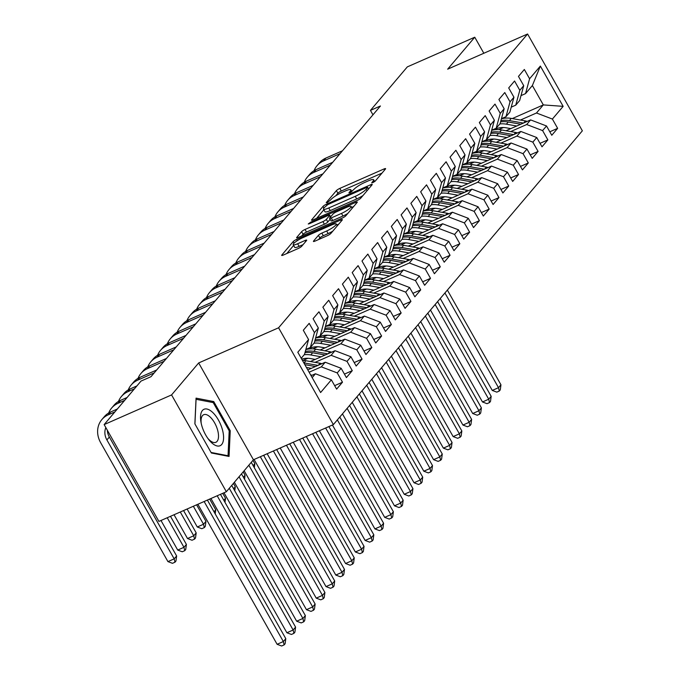 <?xml version="1.0" encoding="UTF-8"?>
<svg xmlns="http://www.w3.org/2000/svg" width="680" height="680" viewBox="0 0 680 680"><rect width="100%" height="100%" fill="white"/><g stroke="black" fill="none" stroke-linecap="round" stroke-linejoin="round"><path stroke-width="1.02" d="M372.852 182.623L375.241 181.076L385.441 169.04A3.009 0.578 -29.5 0 0 385.602 168.64A3.009 0.578 -29.5 0 0 383.945 168.988L339.822 188.403A3.009 0.578 -29.5 0 0 336.404 190.621L326.204 202.648L327.25 202.691L330.956 199.58A9.622 1.853 -29.5 0 1 341.878 192.508L345.55 190.885A9.622 1.853 -29.5 0 1 350.854 189.771A9.622 1.853 -29.5 0 1 350.327 191.063L348.891 192.899L350.055 192.653L353.762 189.55A9.622 1.853 -29.5 0 1 364.675 182.469L368.356 180.855A9.622 1.853 -29.5 0 1 373.66 179.741A9.622 1.853 -29.5 0 1 373.125 181.024L371.688 182.869L372.852 182.623M313.582 241.034A3.009 0.578 -29.5 0 0 313.412 241.434A3.009 0.578 -29.5 0 0 315.07 241.085L327.454 235.637A3.009 0.578 -29.5 0 0 330.863 233.427L342.193 220.065A3.009 0.578 -29.5 0 0 342.363 219.666A3.009 0.578 -29.5 0 0 340.705 220.014L296.574 239.428A3.009 0.578 -29.5 0 0 293.165 241.638L281.834 255.008A3.009 0.578 -29.5 0 0 281.664 255.408A3.009 0.578 -29.5 0 0 283.322 255.059L298.282 248.48A3.009 0.578 -29.5 0 0 301.69 246.27L306.536 240.55A3.009 0.578 -29.5 0 0 306.705 240.142A3.009 0.578 -29.5 0 0 305.048 240.49L297.627 243.754A8.041 1.547 -29.5 0 1 293.199 244.69A8.041 1.547 -29.5 0 1 302.77 237.694L331.815 224.91A8.041 1.547 -29.5 0 1 336.251 223.983A8.041 1.547 -29.5 0 1 326.68 230.971L321.844 233.104A3.009 0.578 -29.5 0 0 318.427 235.314L313.582 241.034L313.846 241.502M171.572 394.918L226.355 491.733L253.445 459.773L198.67 362.95L171.572 394.918L104.142 424.592L141.006 381.089L151.002 376.695L380.434 105.995L370.447 110.389L372.954 114.818M198.67 362.95L278.587 327.786L527.587 34L582.361 130.815L333.37 424.6L278.587 327.786M483.829 53.252L474.75 37.213L447.661 69.173L527.587 34M474.75 37.213L407.32 66.886L370.447 110.389M357.306 200.413A3.009 0.578 -29.5 0 0 360.723 198.203L372.045 184.841A3.009 0.578 -29.5 0 0 372.215 184.441A3.009 0.578 -29.5 0 0 370.558 184.79L326.425 204.204A3.009 0.578 -29.5 0 0 323.017 206.414L311.686 219.784A3.009 0.578 -29.5 0 0 311.525 220.184A3.009 0.578 -29.5 0 0 313.183 219.835L357.306 200.413M357.119 202.453L345.797 215.815A3.009 0.578 -29.5 0 1 342.38 218.025L298.256 237.448A3.009 0.578 -29.5 0 1 296.599 237.796A3.009 0.578 -29.5 0 1 296.76 237.397L301.606 231.676A3.009 0.578 -29.5 0 1 305.023 229.466L322.915 221.587A3.009 0.578 -29.5 0 0 326.332 219.376L329.545 215.585A3.009 0.578 -29.5 0 0 329.707 215.178A3.009 0.578 -29.5 0 0 328.049 215.526L309.417 223.728L308.261 223.975L310.769 222.139L355.631 202.402A3.009 0.578 -29.5 0 1 357.289 202.054A3.009 0.578 -29.5 0 1 357.119 202.453M512.252 118.583L543.32 104.907L532.372 85.544L540.354 66.07L529.592 78.761L524.34 69.471L518.466 76.398L523.727 85.68L519.809 90.296L514.556 81.013L508.691 87.933L513.944 97.223L510.034 101.838L504.772 92.548L498.908 99.475L504.16 108.757L500.25 113.381L494.998 104.091L489.124 111.01L494.385 120.3L490.475 124.916L485.214 115.626L479.349 122.553L484.602 131.844L480.692 136.459L475.439 127.169L469.565 134.088L474.827 143.378L470.909 147.994L465.656 138.703L459.79 145.631L465.043 154.921L461.133 159.536L455.881 150.246L450.007 157.165L455.26 166.456L451.35 171.071L446.097 161.781L440.232 168.708L445.485 177.998L441.575 182.614L436.313 173.323L430.449 180.243L435.702 189.533L431.791 194.148L426.538 184.858L420.665 191.785L425.926 201.076L422.008 205.691L416.755 196.401L410.89 203.32L416.143 212.611L412.233 217.226L406.98 207.935L401.106 214.863L406.368 224.153L402.45 228.769L397.197 219.478L391.332 226.398L396.584 235.688L392.675 240.303L387.413 231.013L381.548 237.94L386.801 247.231L382.891 251.847L377.638 242.556L371.773 249.475L377.026 258.765L373.116 263.381L367.854 254.09L361.99 261.018L367.243 270.308L363.332 274.924L358.079 265.633L352.206 272.561L357.467 281.843L353.549 286.458L348.296 277.176L342.431 284.096L347.684 293.386L343.774 298.001L338.521 288.711L332.648 295.639L337.9 304.921L333.99 309.536L328.738 300.254L322.873 307.173L328.125 316.464L324.216 321.079L318.954 311.788L313.089 318.716L318.342 327.998L314.432 332.613L309.179 323.332L303.305 330.25L308.567 339.541L304.495 354.407L301.223 358.267M540.354 66.07L563.15 106.36L552.389 119.059L536.477 112.99L520.446 120.037M549.814 131.793L557.642 128.341L552.389 119.059M557.642 128.341L551.777 135.269L546.524 125.978L542.606 130.594L526.694 124.525L510.671 131.58M540.031 143.335L547.867 139.885L542.606 130.594M547.867 139.885L541.994 146.812L536.741 137.522L532.831 142.137L516.919 136.068L500.888 143.123M530.247 154.87L538.084 151.428L532.831 142.137M538.084 151.428L532.219 158.346L526.966 149.056L523.048 153.671L507.135 147.602L491.104 154.657M520.472 166.413L528.309 162.962L523.048 153.671M528.309 162.962L522.435 169.889L517.183 160.599L513.273 165.214L497.361 159.145L481.329 166.201M510.688 177.947L518.525 174.505L513.273 165.214M518.525 174.505L512.66 181.424L507.399 172.133L503.489 176.749L487.577 170.68L471.546 177.735M500.913 189.49L508.742 186.04L503.489 176.749M508.742 186.04L502.877 192.967L497.624 183.677L493.714 188.292L477.802 182.223L461.771 189.278M491.13 201.025L498.967 197.582L493.714 188.292M498.967 197.582L493.102 204.501L487.84 195.211L483.93 199.827L468.019 193.757L451.988 200.812M481.355 212.568L489.183 209.117L483.93 199.827M489.183 209.117L483.318 216.044L478.065 206.754L474.147 211.369L458.235 205.3L442.204 212.356M471.571 224.102L479.409 220.66L474.147 211.369M479.409 220.66L473.535 227.579L468.282 218.288L464.372 222.904L448.46 216.835L432.429 223.89M461.788 235.645L469.625 232.195L464.372 222.904M469.625 232.195L463.76 239.122L458.498 229.831L454.588 234.447L438.677 228.378L422.646 235.433M452.013 247.18L459.85 243.737L454.588 234.447M459.85 243.737L453.976 250.656L448.723 241.366L444.813 245.981L428.901 239.912L412.87 246.968M442.229 258.723L450.067 255.272L444.813 245.981M450.067 255.272L444.202 262.2L438.94 252.909L435.03 257.524L419.118 251.455L403.087 258.51M432.454 270.257L440.283 266.815L435.03 257.524M440.283 266.815L434.418 273.734L429.165 264.444L425.255 269.059L409.334 262.99L393.312 270.045M422.671 281.8L430.508 278.35L425.255 269.059M430.508 278.35L424.635 285.277L419.381 275.986L415.471 280.602L399.559 274.533L383.528 281.588M412.896 293.335L420.725 289.892L415.471 280.602M420.725 289.892L414.859 296.811L409.606 287.529L405.688 292.145L389.776 286.067L373.745 293.123M403.113 304.878L410.95 301.427L405.688 292.145M410.95 301.427L405.076 308.354L399.823 299.064L395.913 303.679L380.001 297.611L363.97 304.666M393.329 316.412L401.166 312.97L395.913 303.679M401.166 312.97L395.301 319.889L390.039 310.607L386.129 315.223L370.217 309.145L354.186 316.2M383.554 327.955L391.382 324.504L386.129 315.223M391.382 324.504L385.517 331.432L380.264 322.142L376.354 326.757L360.442 320.688L344.411 327.743M373.771 339.499L381.607 336.048L376.354 326.757M381.607 336.048L375.743 342.966L370.481 333.684L366.571 338.3L350.659 332.223L334.628 339.277M363.995 351.033L371.824 347.582L366.571 338.3M371.824 347.582L365.959 354.51L360.706 345.219L356.787 349.834L340.875 343.765L324.844 350.82M354.212 362.576L362.049 359.125L356.787 349.834M362.049 359.125L356.175 366.044L350.923 356.762L347.012 361.377L331.1 355.308L315.07 362.355M344.428 374.111L352.265 370.659L347.012 361.377M352.265 370.659L346.4 377.587L341.148 368.296L337.229 372.912L321.317 366.843L309.111 372.215M334.653 385.653L342.49 382.202L337.229 372.912M342.49 382.202L336.617 389.13L331.364 379.839L320.603 392.53L297.806 352.231L308.567 339.541M305.847 349.469L310.361 347.48L314.279 342.865L318.342 327.998M314.432 332.613L310.361 347.48M312.179 377.629L315.452 373.771L311.075 375.692M331.364 379.839L315.452 373.771M315.63 337.926L320.144 335.945L324.054 331.33L328.125 316.464M324.216 321.079L320.144 335.945M321.317 366.843L325.227 362.227L307.802 369.894M341.148 368.296L325.227 362.227M325.405 326.392L329.927 324.402L333.837 319.787L337.9 304.921M333.99 309.536L329.927 324.402M331.1 355.308L335.01 350.693L310.386 361.522M350.923 356.762L335.01 350.693M335.189 314.849L339.702 312.859L343.613 308.244L347.684 293.386M343.774 298.001L339.702 312.859M307.87 358.292L303.084 360.4M340.875 343.765L344.794 339.15L320.17 349.988M360.706 345.219L344.794 339.15M344.964 303.314L349.486 301.325L353.396 296.709L357.467 281.843M353.549 286.458L349.486 301.325M317.645 346.757L312.868 348.857M350.659 332.223L354.569 327.607L329.945 338.445M370.481 333.684L354.569 327.607M354.748 291.771L359.261 289.782L363.179 285.166L367.243 270.308M363.332 274.924L359.261 289.782M327.428 335.214L322.643 337.322M360.442 320.688L364.352 316.072L339.728 326.91M380.264 322.142L364.352 316.072M364.531 280.236L369.045 278.248L372.954 273.632L377.026 258.765M373.116 263.381L369.045 278.248M337.203 323.68L332.426 325.779M370.217 309.145L374.127 304.529L349.503 315.367M390.039 310.607L374.127 304.529M374.306 268.694L378.82 266.704L382.738 262.089L386.801 247.231M382.891 251.847L378.82 266.704M346.987 312.137L342.201 314.245M380.001 297.611L383.911 292.995L359.286 303.832M399.823 299.064L383.911 292.995M384.089 257.159L388.603 255.17L392.513 250.554L396.584 235.688M392.675 240.303L388.603 255.17M356.762 300.602L351.985 302.702M389.776 286.067L393.695 281.452L369.07 292.289M409.606 287.529L393.695 281.452M393.865 245.616L398.387 243.627L402.296 239.011L406.368 224.153M402.45 228.769L398.387 243.627M366.546 289.06L361.769 291.168M399.559 274.533L403.469 269.918L378.845 280.755M419.381 275.986L403.469 269.918M403.648 234.081L408.161 232.093L412.072 227.477L416.143 212.611M412.233 217.226L408.161 232.093M376.329 277.517L371.543 279.625M409.334 262.99L413.253 258.375L388.628 269.212M429.165 264.444L413.253 258.375M413.423 222.538L417.945 220.55L421.855 215.934L425.926 201.076M422.008 205.691L417.945 220.55M386.104 265.982L381.327 268.09M419.118 251.455L423.028 246.84L398.403 257.677M438.94 252.909L423.028 246.84M423.207 211.004L427.72 209.015L431.638 204.399L435.702 189.533M431.791 194.148L427.72 209.015M395.887 254.439L391.102 256.547M428.901 239.912L432.811 235.297L408.187 246.134M448.723 241.366L432.811 235.297M432.99 199.461L437.504 197.472L441.413 192.856L445.485 177.998M441.575 182.614L437.504 197.472M405.662 242.904L400.885 245.004M438.677 228.378L442.587 223.762L417.962 234.6M458.498 229.831L442.587 223.762M442.765 187.927L447.287 185.938L451.197 181.322L455.26 166.456M451.35 171.071L447.287 185.938M415.446 231.361L410.661 233.47M448.46 216.835L452.37 212.219L427.745 223.057M468.282 218.288L452.37 212.219M452.548 176.383L457.062 174.394L460.972 169.779L465.043 154.921M461.133 159.536L457.062 174.394M425.229 219.827L420.444 221.926M458.235 205.3L462.154 200.685L437.529 211.522M478.065 206.754L462.154 200.685M462.323 164.849L466.846 162.86L470.756 158.244L474.827 143.378M470.909 147.994L466.846 162.86M435.004 208.284L430.227 210.392M468.019 193.757L471.929 189.142L447.304 199.98M487.84 195.211L471.929 189.142M472.107 153.306L476.62 151.317L480.539 146.702L484.602 131.844M480.692 136.459L476.62 151.317M444.788 196.749L440.002 198.849M477.802 182.223L481.712 177.607L457.087 188.445M497.624 183.677L481.712 177.607M481.882 141.763L486.404 139.782L490.314 135.167L494.385 120.3M490.475 124.916L486.404 139.782M454.563 185.206L449.786 187.315M487.577 170.68L491.487 166.065L466.863 176.902M507.399 172.133L491.487 166.065M491.665 130.228L496.179 128.239L500.098 123.624L504.16 108.757M500.25 113.381L496.179 128.239M464.346 173.672L459.561 175.771M497.361 159.145L501.271 154.53L476.646 165.359M517.183 160.599L501.271 154.53M501.449 118.685L505.962 116.705L509.873 112.09L513.944 97.223M510.034 101.838L505.962 116.705M474.121 162.129L469.344 164.237M507.135 147.602L511.054 142.987L486.429 153.825M526.966 149.056L511.054 142.987M511.224 107.151L515.746 105.162L519.656 100.547L523.727 85.68M519.809 90.296L515.746 105.162M483.905 150.594L479.128 152.694M516.919 136.068L520.829 131.453L496.204 142.281M536.741 137.522L520.829 131.453M521.008 95.608L525.521 93.627L532.372 85.544M529.592 78.761L525.521 93.627M493.688 139.052L488.903 141.159M526.694 124.525L530.612 119.909L505.988 130.747M546.524 125.978L530.612 119.909M104.142 424.592L158.916 521.407L226.355 491.733M253.445 459.773L333.37 424.6M503.463 127.517L498.687 129.617M536.477 112.99L543.32 104.907L563.15 106.36M230.239 430.729L213.749 401.574L196.061 398.131L194.871 423.844L211.369 452.999L229.058 456.442L230.239 430.729L229.177 431.197M381.981 173.119L341.3 191.02A3.009 0.578 -29.5 0 0 337.892 193.231L335.665 195.857M323.867 209.78L316.625 218.323M368.594 188.921L367.676 187.315L366.512 187.561L327.777 204.603L324.003 207.791A9.622 1.853 -29.5 0 0 323.468 209.083A9.622 1.853 -29.5 0 0 328.772 207.969L355.249 196.316A9.622 1.853 -29.5 0 0 366.171 189.236L367.676 187.315M323.468 209.083L324.947 211.701A9.622 1.853 -29.5 0 0 330.25 210.588L328.772 207.969M362.95 195.577A9.622 1.853 -29.5 0 1 356.728 198.934L330.25 210.588M301.699 235.934L303.093 234.294L301.606 231.676M330.14 219.24L327.811 221.995A3.009 0.578 -29.5 0 1 324.394 224.204L306.501 232.075A3.009 0.578 -29.5 0 0 303.093 234.294M351.628 207.425L353.659 206.533M341.488 213.418A8.041 1.547 -29.5 0 0 351.058 206.422A8.041 1.547 -29.5 0 0 346.622 207.357L336.387 211.862A3.009 0.578 -29.5 0 0 332.979 214.072L329.757 217.863A3.009 0.578 -29.5 0 0 329.596 218.272A3.009 0.578 -29.5 0 0 331.253 217.923L341.488 213.418L342.966 216.028A8.041 1.547 -29.5 0 0 347.786 213.469M329.596 218.272L331.075 220.881A3.009 0.578 -29.5 0 0 332.732 220.532L331.253 217.923M342.966 216.028L332.732 220.532M332.817 231.124A8.041 1.547 -29.5 0 1 328.159 233.588L323.323 235.722A3.009 0.578 -29.5 0 0 319.906 237.932L318.521 239.573M293.199 244.69L294.678 247.307A8.041 1.547 -29.5 0 0 299.115 246.373L297.627 243.754M303.084 244.63L299.115 246.373M293.632 245.454L286.773 253.547M338.733 224.145L336.821 224.986M211.973 402.348L213.749 401.574M527.162 121.431A8.117 7.064 -139.7 0 0 525.444 120.93L511.267 118.405A23.434 20.383 -139.7 0 0 501.406 118.847M516.732 126.021L506.379 124.177A23.434 20.383 -139.7 0 0 499.808 123.956M510.808 128.622L506.209 127.806A19.456 16.915 -139.7 0 0 494.207 129.82M523.387 123.088L509.413 120.598A23.434 20.383 -139.7 0 0 500.896 120.7M500.556 121.924A23.434 20.383 40.3 0 1 508.24 121.983L520.812 124.219M444.924 292.969L498.508 387.685L500.956 384.795L447.372 290.088M500.956 384.795L500.276 389.887L499.298 391.043L496.8 392.139L492.269 390.43L440.249 298.495M492.269 390.43L498.508 387.685L499.298 391.043M314.067 170.663A22.976 19.983 40.3 0 1 317.016 165.725L319.455 162.834A22.976 19.983 40.3 0 1 325.881 158.066L342.49 150.756M317.016 165.725A22.976 19.983 40.3 0 1 323.442 160.956L340.051 153.646M517.387 132.965A8.117 7.064 -139.7 0 0 515.661 132.472L501.491 129.948A23.434 20.383 -139.7 0 0 491.623 130.39M506.948 137.555L496.604 135.719A23.434 20.383 -139.7 0 0 490.034 135.499M501.033 140.165L496.425 139.34A19.456 16.915 -139.7 0 0 484.423 141.363M513.612 134.623L499.63 132.141A23.434 20.383 -139.7 0 0 491.113 132.243M490.781 133.467A23.434 20.383 40.3 0 1 498.457 133.526L511.029 135.762M435.149 304.512L488.733 399.219L491.173 396.338L437.588 301.631M491.173 396.338L490.492 401.429L489.515 402.585L487.016 403.682L482.486 401.974L430.466 310.029M482.486 401.974L488.733 399.219L489.515 402.585M507.603 144.508A8.117 7.064 -139.7 0 0 505.886 144.007L491.708 141.482A23.434 20.383 -139.7 0 0 481.839 141.924M497.165 149.099L486.82 147.254A23.434 20.383 -139.7 0 0 480.25 147.033M491.249 151.7L486.65 150.883A19.456 16.915 -139.7 0 0 474.648 152.906M503.829 146.166L489.855 143.675A23.434 20.383 -139.7 0 0 481.338 143.778M480.998 145.001A23.434 20.383 40.3 0 1 488.682 145.061L501.254 147.296M425.365 316.055L478.95 410.762L481.397 407.873L427.813 313.166M481.397 407.873L480.709 412.964L479.731 414.12L477.241 415.225L472.702 413.508L420.69 321.572M472.702 413.508L478.95 410.762L479.731 414.12M304.291 182.197A22.976 19.983 40.3 0 1 307.232 177.259L309.68 174.377A22.976 19.983 40.3 0 1 316.106 169.609L332.716 162.299M307.232 177.259A22.976 19.983 40.3 0 1 313.659 172.49L330.267 165.18M294.508 193.74A22.976 19.983 40.3 0 1 297.457 188.802L299.897 185.912A22.976 19.983 40.3 0 1 306.323 181.144L322.932 173.842M297.457 188.802A22.976 19.983 40.3 0 1 303.883 184.033L320.493 176.724M211.361 442.502A19.915 9.053 66.2 0 0 223.567 438.481A19.915 9.053 66.2 0 0 212.755 412.505A19.915 9.053 66.2 0 0 200.982 422.212A19.915 9.053 66.2 0 0 208.48 439.246A19.915 9.053 66.2 0 0 211.361 442.502M207.74 438.226A15.079 6.851 66.2 0 0 209.253 439.866A15.079 6.851 66.2 0 0 215.857 442.306A15.079 6.851 66.2 0 0 217.974 431.536A15.079 6.851 66.2 0 0 210.307 417.154A15.079 6.851 66.2 0 0 203.711 414.707A15.079 6.851 66.2 0 0 201.229 423.445M196.01 399.287L213.214 402.594L229.194 430.839L228.038 455.753L211.055 452.446M227.273 456.093L228.038 455.753M194.93 423.946L196.078 399.253M497.819 156.043A8.117 7.064 -139.7 0 0 496.102 155.55L481.933 153.025A23.434 20.383 -139.7 0 0 472.065 153.468M487.39 160.633L477.037 158.797A23.434 20.383 -139.7 0 0 470.475 158.576M481.465 163.243L476.867 162.418A19.456 16.915 -139.7 0 0 464.865 164.441M494.046 157.701L480.071 155.219A23.434 20.383 -139.7 0 0 471.554 155.32M471.223 156.544A23.434 20.383 40.3 0 1 478.898 156.604L491.47 158.839M415.582 327.59L469.166 422.297L471.614 419.416L418.03 324.708M471.614 419.416L470.934 424.507L469.956 425.663L467.458 426.76L462.927 425.051L410.907 333.106M462.927 425.051L469.166 422.297L469.956 425.663M488.044 167.586A8.117 7.064 -139.7 0 0 486.327 167.084L472.149 164.56A23.434 20.383 -139.7 0 0 462.281 165.002M477.606 172.176L467.262 170.331A23.434 20.383 -139.7 0 0 460.692 170.119M471.69 174.777L467.092 173.961A19.456 16.915 -139.7 0 0 455.081 175.984M484.271 169.244L470.296 166.753A23.434 20.383 -139.7 0 0 461.771 166.855M461.44 168.079A23.434 20.383 40.3 0 1 469.115 168.138L481.687 170.374M405.807 339.133L459.391 433.84L461.839 430.958L408.255 336.243M461.839 430.958L461.15 436.05L460.173 437.197L457.674 438.302L453.144 436.585L401.132 344.649M453.144 436.585L459.391 433.84L460.173 437.197M284.725 205.275A22.976 19.983 40.3 0 1 287.674 200.337L290.122 197.455A22.976 19.983 40.3 0 1 296.548 192.686L313.157 185.376M287.674 200.337A22.976 19.983 40.3 0 1 294.1 195.568L310.709 188.258M274.95 216.818A22.976 19.983 40.3 0 1 277.89 211.88L280.339 208.989A22.976 19.983 40.3 0 1 286.764 204.221L303.374 196.919M277.89 211.88A22.976 19.983 40.3 0 1 284.317 207.111L300.925 199.801M478.261 179.12A8.117 7.064 -139.7 0 0 476.544 178.627L462.375 176.103A23.434 20.383 -139.7 0 0 452.506 176.545M467.831 183.71L457.478 181.874A23.434 20.383 -139.7 0 0 450.908 181.654M461.907 186.32L457.308 185.495A19.456 16.915 -139.7 0 0 445.306 187.519M474.487 180.786L460.513 178.296A23.434 20.383 -139.7 0 0 451.996 178.398M451.656 179.622A23.434 20.383 40.3 0 1 459.34 179.681L471.912 181.917M396.024 350.668L449.608 445.375L452.055 442.493L398.471 347.786M452.055 442.493L451.375 447.585L450.398 448.74L447.899 449.837L443.368 448.129L391.349 356.184M443.368 448.129L449.608 445.375L450.398 448.74M265.166 228.352A22.976 19.983 40.3 0 1 268.115 223.414L270.563 220.532A22.976 19.983 40.3 0 1 276.99 215.764L293.59 208.454M268.115 223.414A22.976 19.983 40.3 0 1 274.541 218.645L291.15 211.335M468.486 190.663A8.117 7.064 -139.7 0 0 466.76 190.162L452.591 187.637A23.434 20.383 -139.7 0 0 442.723 188.079M458.048 195.254L447.704 193.409A23.434 20.383 -139.7 0 0 441.133 193.196M452.132 197.855L447.525 197.038A19.456 16.915 -139.7 0 0 435.523 199.061M464.712 192.321L450.729 189.831A23.434 20.383 -139.7 0 0 442.212 189.932M441.881 191.156A23.434 20.383 40.3 0 1 449.556 191.216L462.128 193.46M386.249 362.21L439.833 456.917L442.272 454.036L388.688 359.32M442.272 454.036L441.592 459.127L440.614 460.275L438.115 461.38L433.585 459.663L381.565 367.727M433.585 459.663L439.833 456.917L440.614 460.275M255.391 239.895A22.976 19.983 40.3 0 1 258.332 234.957L260.78 232.067A22.976 19.983 40.3 0 1 267.206 227.299L283.815 219.997M258.332 234.957A22.976 19.983 40.3 0 1 264.758 230.189L281.367 222.878M458.702 202.198A8.117 7.064 -139.7 0 0 456.986 201.705L442.808 199.18A23.434 20.383 -139.7 0 0 432.939 199.623M448.264 206.788L437.92 204.952A23.434 20.383 -139.7 0 0 431.35 204.731M442.348 209.397L437.75 208.581A19.456 16.915 -139.7 0 0 425.748 210.596M454.929 203.864L440.954 201.373A23.434 20.383 -139.7 0 0 432.438 201.475M432.098 202.7A23.434 20.383 40.3 0 1 439.781 202.759L452.353 204.994M376.465 373.745L430.049 468.452L432.497 465.57L378.913 370.863M432.497 465.57L431.817 470.662L430.839 471.818L428.341 472.914L423.81 471.206L371.79 379.262M423.81 471.206L430.049 468.452L430.839 471.818M245.607 251.43A22.976 19.983 40.3 0 1 248.557 246.492L250.996 243.61A22.976 19.983 40.3 0 1 257.423 238.841L274.031 231.531M248.557 246.492A22.976 19.983 40.3 0 1 254.983 241.723L271.592 234.422M448.919 213.741A8.117 7.064 -139.7 0 0 447.202 213.239L433.032 210.715A23.434 20.383 -139.7 0 0 423.164 211.157M438.489 218.331L428.145 216.487A23.434 20.383 -139.7 0 0 421.575 216.274M432.574 220.932L427.966 220.116A19.456 16.915 -139.7 0 0 415.964 222.139M445.145 215.398L431.171 212.908A23.434 20.383 -139.7 0 0 422.654 213.01M422.322 214.234A23.434 20.383 40.3 0 1 429.998 214.293L442.569 216.537M366.69 385.288L420.274 479.995L422.714 477.113L369.129 382.398M422.714 477.113L422.034 482.205L421.056 483.352L418.557 484.458L414.026 482.74L362.006 390.804M414.026 482.74L420.274 479.995L421.056 483.352M235.832 262.973A22.976 19.983 40.3 0 1 238.774 258.034L241.222 255.144A22.976 19.983 40.3 0 1 247.648 250.384L264.256 243.075M238.774 258.034A22.976 19.983 40.3 0 1 245.2 253.266L261.808 245.956M439.144 225.275A8.117 7.064 -139.7 0 0 437.427 224.782L423.249 222.258A23.434 20.383 -139.7 0 0 413.38 222.7M428.706 229.865L418.361 228.029A23.434 20.383 -139.7 0 0 411.791 227.808M422.79 232.475L418.192 231.659A19.456 16.915 -139.7 0 0 406.181 233.674M435.37 226.941L421.396 224.451A23.434 20.383 -139.7 0 0 412.879 224.553M412.539 225.777A23.434 20.383 40.3 0 1 420.223 225.837L432.795 228.072M356.906 396.822L410.49 491.538L412.938 488.648L359.354 393.941M412.938 488.648L412.25 493.739L411.273 494.896L408.774 495.992L404.243 494.284L352.231 402.339M404.243 494.284L410.49 491.538L411.273 494.896M226.049 274.507A22.976 19.983 40.3 0 1 228.999 269.569L231.438 266.688A22.976 19.983 40.3 0 1 237.864 261.919L254.473 254.609M228.999 269.569A22.976 19.983 40.3 0 1 235.425 264.8L252.025 257.499M429.361 236.819A8.117 7.064 -139.7 0 0 427.644 236.317L413.474 233.792A23.434 20.383 -139.7 0 0 403.605 234.234M418.931 241.408L408.578 239.564A23.434 20.383 -139.7 0 0 402.016 239.351M413.006 244.009L408.408 243.194A19.456 16.915 -139.7 0 0 396.406 245.216M425.587 238.476L411.613 235.986A23.434 20.383 -139.7 0 0 403.096 236.096M402.764 237.311A23.434 20.383 40.3 0 1 410.44 237.371L423.011 239.615M347.123 408.365L400.707 503.072L403.155 500.191L349.571 405.475M403.155 500.191L402.475 505.283L401.498 506.43L398.999 507.535L394.468 505.818L342.448 413.882M394.468 505.818L400.707 503.072L401.498 506.43M216.266 286.05A22.976 19.983 40.3 0 1 219.215 281.112L221.663 278.231A22.976 19.983 40.3 0 1 228.089 273.462L244.698 266.152M219.215 281.112A22.976 19.983 40.3 0 1 225.641 276.344L242.25 269.034M419.585 248.353A8.117 7.064 -139.7 0 0 417.868 247.86L403.69 245.335A23.434 20.383 -139.7 0 0 393.822 245.777M409.148 252.951L398.803 251.107A23.434 20.383 -139.7 0 0 392.232 250.886M403.231 255.552L398.633 254.736A19.456 16.915 -139.7 0 0 386.623 256.751M415.811 250.019L401.829 247.528A23.434 20.383 -139.7 0 0 393.312 247.63M392.98 248.854A23.434 20.383 40.3 0 1 400.656 248.914L413.227 251.15M337.348 419.9L390.932 514.615L393.372 511.725L339.787 417.019M393.372 511.725L392.692 516.817L391.714 517.973L389.215 519.069L384.684 517.361L332.435 425.008M384.684 517.361L390.932 514.615L391.714 517.973M206.49 297.585A22.976 19.983 40.3 0 1 209.431 292.647L211.88 289.765A22.976 19.983 40.3 0 1 218.305 284.997L234.915 277.686M209.431 292.647A22.976 19.983 40.3 0 1 215.857 287.878L232.466 280.576M409.802 259.896A8.117 7.064 -139.7 0 0 408.085 259.394L393.907 256.878A23.434 20.383 -139.7 0 0 384.047 257.312M399.373 264.486L389.019 262.642A23.434 20.383 -139.7 0 0 382.449 262.429M393.448 267.087L388.85 266.271A19.456 16.915 -139.7 0 0 376.848 268.294M406.028 261.553L392.054 259.063A23.434 20.383 -139.7 0 0 383.537 259.173M383.197 260.389A23.434 20.383 40.3 0 1 390.881 260.449L403.452 262.692M325.626 428.009L381.149 526.15L383.596 523.269L328.89 426.572M383.596 523.269L382.916 528.36L381.939 529.508L379.44 530.612L374.909 528.895L319.379 430.754M374.909 528.895L381.149 526.15L381.939 529.508M196.707 309.128A22.976 19.983 40.3 0 1 199.656 304.19L202.096 301.308A22.976 19.983 40.3 0 1 208.522 296.539L225.131 289.229M199.656 304.19A22.976 19.983 40.3 0 1 206.082 299.421L222.691 292.111M400.027 271.43A8.117 7.064 -139.7 0 0 398.301 270.938L384.132 268.413A23.434 20.383 -139.7 0 0 374.263 268.855M389.589 276.029L379.245 274.185A23.434 20.383 -139.7 0 0 372.674 273.964M383.673 278.63L379.066 277.814A19.456 16.915 -139.7 0 0 367.064 279.828M396.253 273.096L382.271 270.606A23.434 20.383 -139.7 0 0 373.753 270.708M373.422 271.932A23.434 20.383 40.3 0 1 381.098 271.991L393.669 274.227M312.562 433.755L371.374 537.693L373.813 534.803L315.826 432.319M373.813 534.803L373.133 539.894L372.155 541.05L369.656 542.147L365.126 540.438L306.323 436.5M365.126 540.438L371.374 537.693L372.155 541.05M186.932 320.662A22.976 19.983 40.3 0 1 189.873 315.724L192.321 312.843A22.976 19.983 40.3 0 1 198.747 308.074L215.356 300.764M189.873 315.724A22.976 19.983 40.3 0 1 196.299 310.964L212.908 303.654M264.103 456.187L264.256 455.005M390.243 282.974A8.117 7.064 -139.7 0 0 388.526 282.472L374.349 279.956A23.434 20.383 -139.7 0 0 364.48 280.389M379.805 287.563L369.461 285.719A23.434 20.383 -139.7 0 0 362.89 285.506M373.889 290.173L369.291 289.349A19.456 16.915 -139.7 0 0 357.289 291.372M386.469 284.631L372.495 282.149A23.434 20.383 -139.7 0 0 363.978 282.251M363.638 283.475A23.434 20.383 40.3 0 1 371.322 283.526L383.894 285.77M299.506 439.501L361.59 549.227L364.038 546.346L302.77 438.065M364.038 546.346L363.35 551.438L362.372 552.593L359.881 553.69L355.351 551.973L293.267 442.246M355.351 551.973L361.59 549.227L362.372 552.593M177.148 332.205A22.976 19.983 40.3 0 1 180.098 327.267L182.537 324.385A22.976 19.983 40.3 0 1 188.964 319.617L205.572 312.307M180.098 327.267A22.976 19.983 40.3 0 1 186.524 322.499L203.133 315.188M253.164 465.673L254.864 463.658L252.977 460.317M254.32 467.721L254.864 463.658M380.46 294.508A8.117 7.064 -139.7 0 0 378.743 294.015L364.574 291.49A23.434 20.383 -139.7 0 0 354.705 291.933M370.03 299.106L359.677 297.262A23.434 20.383 -139.7 0 0 353.115 297.041M364.106 301.707L359.507 300.892A19.456 16.915 -139.7 0 0 347.505 302.906M376.686 296.174L362.712 293.683A23.434 20.383 -139.7 0 0 354.195 293.786M353.863 295.01A23.434 20.383 40.3 0 1 361.539 295.069L374.111 297.304M286.45 445.247L351.815 560.77L354.254 557.88L289.714 443.81M354.254 557.88L353.575 562.972L352.597 564.128L350.098 565.225L345.567 563.516L280.202 447.992M345.567 563.516L351.815 560.77L352.597 564.128M167.365 343.749A22.976 19.983 40.3 0 1 170.315 338.81L172.762 335.92A22.976 19.983 40.3 0 1 179.189 331.151L195.797 323.841M170.315 338.81A22.976 19.983 40.3 0 1 176.74 334.041L193.35 326.731M243.38 477.215L245.089 475.201L243.194 471.861M244.545 479.264L245.089 475.201M370.685 306.051A8.117 7.064 -139.7 0 0 368.968 305.55L354.79 303.034A23.434 20.383 -139.7 0 0 344.921 303.467M360.247 310.641L349.902 308.797A23.434 20.383 -139.7 0 0 343.332 308.584M354.331 313.25L349.732 312.426A19.456 16.915 -139.7 0 0 337.722 314.449M366.911 307.708L352.937 305.226A23.434 20.383 -139.7 0 0 344.42 305.328M344.08 306.552A23.434 20.383 40.3 0 1 351.755 306.603L364.335 308.848M273.394 450.993L342.031 572.305L344.479 569.423L276.658 449.556M344.479 569.423L343.791 574.515L342.813 575.671L340.315 576.767L335.784 575.05L267.147 453.738M335.784 575.05L342.031 572.305L342.813 575.671M157.59 355.283A22.976 19.983 40.3 0 1 160.54 350.344L162.979 347.463A22.976 19.983 40.3 0 1 169.405 342.695L186.014 335.385M160.54 350.344A22.976 19.983 40.3 0 1 166.957 345.576L183.566 338.266M233.597 488.75L235.305 486.736L233.418 483.395M234.761 490.798L235.305 486.736M360.901 317.585A8.117 7.064 -139.7 0 0 359.184 317.093L345.015 314.568A23.434 20.383 -139.7 0 0 335.147 315.01M350.472 322.184L340.119 320.339A23.434 20.383 -139.7 0 0 333.548 320.118M344.548 324.785L339.949 323.969A19.456 16.915 -139.7 0 0 327.947 325.983M357.127 319.251L343.153 316.761A23.434 20.383 -139.7 0 0 334.637 316.863M334.305 318.087A23.434 20.383 40.3 0 1 341.98 318.147L354.552 320.382M260.338 456.739L332.248 583.848L334.696 580.958L263.602 455.302M334.696 580.958L334.016 586.049L333.038 587.206L330.539 588.302L326.009 586.593L254.09 459.485M326.009 586.593L332.248 583.848L333.038 587.206M147.806 366.826A22.976 19.983 40.3 0 1 150.756 361.887L153.204 358.998A22.976 19.983 40.3 0 1 159.63 354.229L176.231 346.919M150.756 361.887A22.976 19.983 40.3 0 1 157.182 357.119L173.791 349.809M223.822 500.293L225.522 498.279L222.725 493.331M224.978 502.341L225.522 498.279M351.126 329.128A8.117 7.064 -139.7 0 0 349.401 328.635L335.231 326.111A23.434 20.383 -139.7 0 0 325.363 326.545M340.688 333.719L330.344 331.874A23.434 20.383 -139.7 0 0 323.774 331.661M334.773 336.328L330.166 335.503A19.456 16.915 -139.7 0 0 318.163 337.526M347.352 330.786L333.37 328.304A23.434 20.383 -139.7 0 0 324.853 328.406M324.522 329.63A23.434 20.383 40.3 0 1 332.197 329.69L344.769 331.925M248.829 465.213L322.473 595.383L324.912 592.501L251.269 462.332M324.912 592.501L324.232 597.592L323.255 598.748L320.756 599.845L316.225 598.137L244.145 470.738M316.225 598.137L322.473 595.383L323.255 598.748M138.031 378.361A22.976 19.983 40.3 0 1 140.972 373.422L143.42 370.541A22.976 19.983 40.3 0 1 149.846 365.772L166.456 358.462M140.972 373.422A22.976 19.983 40.3 0 1 147.398 368.653L164.007 361.344M214.038 511.827L215.747 509.813L209.669 499.077M215.203 513.876L215.747 509.813M341.343 340.663A8.117 7.064 -139.7 0 0 339.626 340.17L325.448 337.646A23.434 20.383 -139.7 0 0 315.588 338.087M330.913 345.262L320.56 343.417A23.434 20.383 -139.7 0 0 313.99 343.196M324.989 347.863L320.39 347.046A19.456 16.915 -139.7 0 0 308.389 349.061M337.569 342.329L323.595 339.839A23.434 20.383 -139.7 0 0 315.078 339.94M314.738 341.164A23.434 20.383 40.3 0 1 322.422 341.224L334.993 343.459M239.046 476.756L312.69 606.925L315.137 604.035L241.494 473.866M315.137 604.035L314.457 609.127L313.48 610.283L310.981 611.38L306.45 609.671L234.371 482.273M306.45 609.671L312.69 606.925L313.48 610.283M128.248 389.903A22.976 19.983 40.3 0 1 131.197 384.965L133.637 382.075A22.976 19.983 40.3 0 1 140.063 377.306L156.672 369.997M131.197 384.965A22.976 19.983 40.3 0 1 137.624 380.197L154.232 372.887M193.35 506.26L203.524 524.237L205.964 521.356L196.613 504.823M205.964 521.356L205.283 526.447L204.306 527.604L201.807 528.7L197.276 526.991L187.102 509.006M197.276 526.991L203.524 524.237L204.306 527.604M331.559 352.206A8.117 7.064 -139.7 0 0 329.842 351.713L315.673 349.188A23.434 20.383 -139.7 0 0 305.804 349.63M321.13 356.796L310.786 354.951A23.434 20.383 -139.7 0 0 304.215 354.739M315.214 359.405L310.607 358.581A19.456 16.915 -139.7 0 0 301.725 359.168M327.794 353.863L313.811 351.381A23.434 20.383 -139.7 0 0 305.295 351.483M304.963 352.707A23.434 20.383 40.3 0 1 312.639 352.767L325.21 355.002M229.262 488.291L302.914 618.46L305.354 615.578L231.71 485.41M305.354 615.578L304.674 620.67L303.697 621.826L301.197 622.923L296.667 621.214L224 492.771M296.667 621.214L302.914 618.46L303.697 621.826M118.473 401.438A22.976 19.983 40.3 0 1 121.414 396.5L123.862 393.618A22.976 19.983 40.3 0 1 130.288 388.85L136.901 385.934M121.414 396.5A22.976 19.983 40.3 0 1 127.84 391.731L134.462 388.824M180.285 512.006L193.74 535.781L196.189 532.89L183.557 510.569M196.189 532.89L195.5 537.982L194.522 539.138L192.032 540.243L187.501 538.526L174.046 514.751M187.501 538.526L193.74 535.781L194.522 539.138M321.784 363.749A8.117 7.064 -139.7 0 0 320.067 363.248L305.889 360.723A23.434 20.383 -139.7 0 0 302.413 360.366M311.346 368.339L306.425 367.464M318.01 365.406L304.036 362.916A23.434 20.383 -139.7 0 0 303.832 362.882M304.835 364.65L315.435 366.537M217.183 495.762L293.131 630.003L295.579 627.113L220.448 494.326M295.579 627.113L294.89 632.204L293.913 633.361L291.423 634.457L286.883 632.748L210.944 498.517M286.883 632.748L293.131 630.003L293.913 633.361M108.689 412.981A22.976 19.983 40.3 0 1 111.639 408.043L114.079 405.152A22.976 19.983 40.3 0 1 120.505 400.384L127.126 397.477M111.639 408.043A22.976 19.983 40.3 0 1 118.065 403.274L124.678 400.358M167.229 517.752L183.965 547.315L186.405 544.433L170.493 516.315M186.405 544.433L185.725 549.525L184.748 550.681L182.248 551.777L177.718 550.069L160.99 520.498M177.718 550.069L183.965 547.315L184.748 550.681M312.001 375.284A8.117 7.064 -139.7 0 0 310.607 374.85M204.127 501.508L283.348 641.538L285.796 638.656L207.392 500.072M285.796 638.656L285.115 643.748L284.138 644.904L281.639 646L277.108 644.292L197.88 504.262M277.108 644.292L283.348 641.538L284.138 644.904M105.834 427.584A15.317 13.319 -139.7 0 0 106.896 439.935L174.182 558.858L167.934 561.604L100.648 442.68A22.976 19.983 40.3 0 1 101.855 419.577L104.303 416.695A22.976 19.983 40.3 0 1 110.73 411.927L117.343 409.012M101.855 419.577A22.976 19.983 40.3 0 1 108.281 414.808L114.903 411.901M107.329 430.227A15.317 13.319 -139.7 0 0 109.344 437.044L176.63 555.976L174.182 558.858L174.964 562.215L172.465 563.321L167.934 561.604M176.63 555.976L175.941 561.068L174.964 562.215M373.771 182.155L373.125 181.024M350.965 192.194L350.327 191.063M337.892 193.231L336.404 190.621M341.3 191.02L339.822 188.403M384.565 170.077L383.945 168.988M311.95 220.252L311.686 219.784M323.875 207.944L323.017 206.414M326.901 205.045L326.425 204.204M371.17 185.869L370.558 184.79M368.424 189.117L367.557 187.595M356.728 198.934L355.249 196.316M367.03 190.757L366.171 189.236M297.024 237.864L296.76 237.397M306.501 232.075L305.023 229.466M324.394 224.204L322.915 221.587M327.811 221.995L326.332 219.376M330.403 217.107L329.545 215.585M311.219 222.938L310.769 222.139M356.243 203.481L355.631 202.402M319.906 237.932L318.427 235.314M323.323 235.722L321.844 233.104M328.159 233.588L326.68 230.971M305.66 241.578L305.048 240.49M282.098 255.476L281.834 255.008M294.041 243.194L293.165 241.638M297.287 240.686L296.574 239.428M341.317 221.102L340.705 220.014M509.413 120.598L511.267 118.405M506.379 124.177L508.24 121.983M523.753 122.927L525.444 120.93M325.881 158.066L323.442 160.956M499.63 132.141L501.491 129.948M496.604 135.719L498.457 133.526M513.969 134.47L515.661 132.472M489.855 143.675L491.708 141.482M486.82 147.254L488.682 145.061M504.194 146.005L505.886 144.007M316.106 169.609L313.659 172.49M306.323 181.144L303.883 184.033M480.071 155.219L481.933 153.025M477.037 158.797L478.898 156.604M494.411 157.547L496.102 155.55M470.296 166.753L472.149 164.56M467.262 170.331L469.115 168.138M484.627 169.082L486.327 167.084M296.548 192.686L294.1 195.568M286.764 204.221L284.317 207.111M460.513 178.296L462.375 176.103M457.478 181.874L459.34 179.681M474.852 180.625L476.544 178.627M276.99 215.764L274.541 218.645M450.729 189.831L452.591 187.637M447.704 193.409L449.556 191.216M465.069 192.159L466.76 190.162M267.206 227.299L264.758 230.189M440.954 201.373L442.808 199.18M437.92 204.952L439.781 202.759M455.294 203.702L456.986 201.705M257.423 238.841L254.983 241.723M431.171 212.908L433.032 210.715M428.145 216.487L429.998 214.293M445.51 215.237L447.202 213.239M247.648 250.384L245.2 253.266M421.396 224.451L423.249 222.258M418.361 228.029L420.223 225.837M435.727 226.78L437.427 224.782M237.864 261.919L235.425 264.8M411.613 235.986L413.474 233.792M408.578 239.564L410.44 237.371M425.952 238.315L427.644 236.317M228.089 273.462L225.641 276.344M401.829 247.528L403.69 245.335M398.803 251.107L400.656 248.914M416.168 249.857L417.868 247.86M218.305 284.997L215.857 287.878M392.054 259.063L393.907 256.878M389.019 262.642L390.881 260.449M406.394 261.392L408.085 259.394M208.522 296.539L206.082 299.421M382.271 270.606L384.132 268.413M379.245 274.185L381.098 271.991M396.61 272.935L398.301 270.938M198.747 308.074L196.299 310.964M372.495 282.149L374.349 279.956M369.461 285.719L371.322 283.526M386.835 284.478L388.526 282.472M188.964 319.617L186.524 322.499M362.712 293.683L364.574 291.49M359.677 297.262L361.539 295.069M377.051 296.012L378.743 294.015M179.189 331.151L176.74 334.041M352.937 305.226L354.79 303.034M349.902 308.797L351.755 306.603M367.268 307.555L368.968 305.55M169.405 342.695L166.957 345.576M343.153 316.761L345.015 314.568M340.119 320.339L341.98 318.147M357.493 319.09L359.184 317.093M159.63 354.229L157.182 357.119M333.37 328.304L335.231 326.111M330.344 331.874L332.197 329.69M347.709 330.633L349.401 328.635M149.846 365.772L147.398 368.653M323.595 339.839L325.448 337.646M320.56 343.417L322.422 341.224M337.934 342.168L339.626 340.17M140.063 377.306L137.624 380.197M313.811 351.381L315.673 349.188M310.786 354.951L312.639 352.767M328.151 353.71L329.842 351.713M130.288 388.85L127.84 391.731M304.036 362.916L305.889 360.723M318.376 365.245L320.067 363.248M120.505 400.384L118.065 403.274M110.73 411.927L108.281 414.808M109.344 437.044L106.896 439.935M374.688 181.56L373.66 179.741M351.892 191.59L350.854 189.771M330.642 216.827L329.707 215.178M352.138 208.335L351.058 206.422M337.297 225.837L336.251 223.983"/></g></svg>
